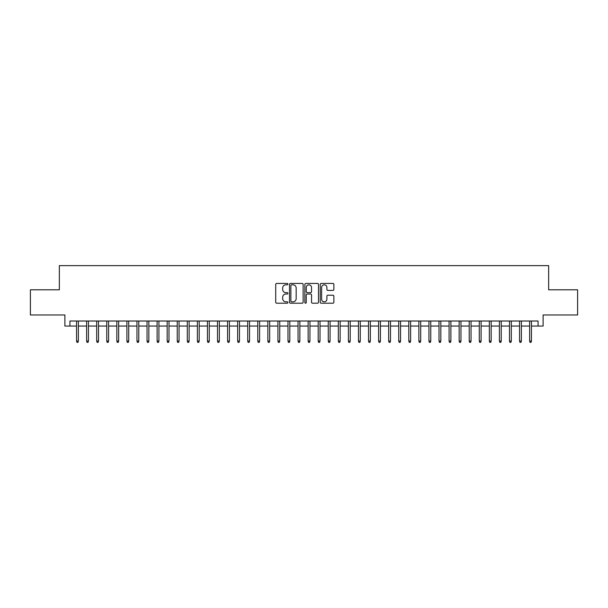 <?xml version="1.0" encoding="UTF-8"?>
<svg xmlns="http://www.w3.org/2000/svg" width="608" height="608" viewBox="0 0 608 608"><rect width="100%" height="100%" fill="white"/><g stroke="black" fill="none" stroke-linecap="round" stroke-linejoin="round"><path stroke-width="0.91" d="M287.888 284.134A0.692 0.692 0 0 0 287.196 283.442L276.701 283.442A0.988 0.988 0 0 0 275.713 284.43L275.713 302.222A0.988 0.988 0 0 0 276.701 303.21L287.196 303.21A0.692 0.692 0 0 0 287.888 302.518A0.692 0.692 0 0 0 287.196 301.826L285.844 301.826A3.162 3.162 0 0 1 282.682 298.665L282.682 297.183A3.162 3.162 0 0 1 285.844 294.021L287.196 294.021A0.692 0.692 0 0 0 287.888 293.33A0.692 0.692 0 0 0 287.196 292.638L285.844 292.638A3.162 3.162 0 0 1 282.682 289.476L282.682 287.994A3.162 3.162 0 0 1 285.844 284.825L287.196 284.825A0.692 0.692 0 0 0 287.888 284.134M332.88 290.411A0.988 0.988 0 0 0 333.868 289.423L333.868 284.43A0.988 0.988 0 0 0 332.88 283.442L321.222 283.442A0.988 0.988 0 0 0 320.234 284.43L320.234 302.222A0.988 0.988 0 0 0 321.222 303.21L332.88 303.21A0.988 0.988 0 0 0 333.868 302.222L333.868 296.195A0.988 0.988 0 0 0 332.88 295.207L327.894 295.207A0.988 0.988 0 0 0 326.906 296.195L326.906 299.182A2.645 2.645 0 0 1 324.262 301.826A2.645 2.645 0 0 1 321.617 299.182L321.617 287.47A2.645 2.645 0 0 1 324.262 284.825A2.645 2.645 0 0 1 326.906 287.47L326.906 289.423A0.988 0.988 0 0 0 327.894 290.411L332.88 290.411M69.92 326.048L69.92 321.016L538.08 321.016L538.08 326.048L543.119 326.048L543.119 314.974L577.6 314.974L577.6 289.803L548.652 289.803L548.652 265.643L59.348 265.643L59.348 289.803L30.4 289.803L30.4 314.974L64.881 314.974L64.881 326.048L76.562 326.048M303.134 284.43A0.988 0.988 0 0 0 302.146 283.442L290.487 283.442A0.988 0.988 0 0 0 289.499 284.43L289.499 302.222A0.988 0.988 0 0 0 290.487 303.21L302.146 303.21A0.988 0.988 0 0 0 303.134 302.222L303.134 284.43M305.854 283.442L317.513 283.442A0.988 0.988 0 0 1 318.501 284.43L318.501 302.222A0.988 0.988 0 0 1 317.513 303.21L312.527 303.21A0.988 0.988 0 0 1 311.539 302.222L311.539 295.009A0.988 0.988 0 0 0 310.544 294.021L307.238 294.021A0.988 0.988 0 0 0 306.25 295.009L306.25 302.518A0.692 0.692 0 0 1 305.558 303.21A0.692 0.692 0 0 1 304.866 302.518L304.866 284.43A0.988 0.988 0 0 1 305.854 283.442M78.371 326.048L86.632 326.048M88.441 326.048L96.695 326.048M98.511 326.048L106.765 326.048M108.581 326.048L116.835 326.048M118.644 326.048L126.905 326.048M128.714 326.048L136.967 326.048M138.784 326.048L147.037 326.048M148.854 326.048L157.107 326.048M158.916 326.048L167.177 326.048M168.986 326.048L177.24 326.048M179.056 326.048L187.31 326.048M189.126 326.048L197.38 326.048M199.188 326.048L207.45 326.048M209.258 326.048L217.512 326.048M219.328 326.048L227.582 326.048M229.398 326.048L237.652 326.048M239.461 326.048L247.722 326.048M249.531 326.048L257.784 326.048M259.601 326.048L267.854 326.048M269.671 326.048L277.924 326.048M279.733 326.048L287.994 326.048M289.803 326.048L298.057 326.048M299.873 326.048L308.127 326.048M309.943 326.048L318.197 326.048M320.006 326.048L328.267 326.048M330.076 326.048L338.329 326.048M340.146 326.048L348.399 326.048M350.216 326.048L358.469 326.048M360.278 326.048L368.539 326.048M370.348 326.048L378.602 326.048M380.418 326.048L388.672 326.048M390.488 326.048L398.742 326.048M400.55 326.048L408.812 326.048M410.62 326.048L418.874 326.048M420.69 326.048L428.944 326.048M430.76 326.048L439.014 326.048M440.823 326.048L449.084 326.048M450.893 326.048L459.146 326.048M460.963 326.048L469.216 326.048M471.033 326.048L479.286 326.048M481.095 326.048L489.356 326.048M491.165 326.048L499.419 326.048M501.235 326.048L509.489 326.048M511.305 326.048L519.559 326.048M521.368 326.048L529.629 326.048M531.438 326.048L538.08 326.048M291.574 284.825A0.692 0.692 0 0 0 290.882 285.524L290.882 301.135A0.692 0.692 0 0 0 291.574 301.826L293.003 301.826A3.162 3.162 0 0 0 296.164 298.665L296.164 287.994A3.162 3.162 0 0 0 293.003 284.825L291.574 284.825M311.539 287.523A2.645 2.645 0 0 0 308.894 284.878A2.645 2.645 0 0 0 306.25 287.523L306.25 291.65A0.988 0.988 0 0 0 307.238 292.638L310.544 292.638A0.988 0.988 0 0 0 311.539 291.65L311.539 287.523M76.562 341.05L76.965 342.357L77.968 342.357L78.371 341.05L76.562 341.05L76.562 321.016M78.371 341.05L78.371 321.016M86.632 341.05L87.035 342.357L88.038 342.357L88.441 341.05L86.632 341.05L86.632 321.016M88.441 341.05L88.441 321.016M96.695 341.05L97.098 342.357L98.108 342.357L98.511 341.05L96.695 341.05L96.695 321.016M98.511 341.05L98.511 321.016M106.765 341.05L107.168 342.357L108.178 342.357L108.581 341.05L106.765 341.05L106.765 321.016M108.581 341.05L108.581 321.016M116.835 341.05L117.238 342.357L118.241 342.357L118.644 341.05L116.835 341.05L116.835 321.016M118.644 341.05L118.644 321.016M126.905 341.05L127.308 342.357L128.311 342.357L128.714 341.05L126.905 341.05L126.905 321.016M128.714 341.05L128.714 321.016M136.967 341.05L137.37 342.357L138.381 342.357L138.784 341.05L136.967 341.05L136.967 321.016M138.784 341.05L138.784 321.016M147.037 341.05L147.44 342.357L148.451 342.357L148.854 341.05L147.037 341.05L147.037 321.016M148.854 341.05L148.854 321.016M157.107 341.05L157.51 342.357L158.513 342.357L158.916 341.05L157.107 341.05L157.107 321.016M158.916 341.05L158.916 321.016M167.177 341.05L167.58 342.357L168.583 342.357L168.986 341.05L167.177 341.05L167.177 321.016M168.986 341.05L168.986 321.016M177.24 341.05L177.642 342.357L178.653 342.357L179.056 341.05L177.24 341.05L177.24 321.016M179.056 341.05L179.056 321.016M187.31 341.05L187.712 342.357L188.723 342.357L189.126 341.05L187.31 341.05L187.31 321.016M189.126 341.05L189.126 321.016M197.38 341.05L197.782 342.357L198.786 342.357L199.188 341.05L197.38 341.05L197.38 321.016M199.188 341.05L199.188 321.016M207.45 341.05L207.852 342.357L208.856 342.357L209.258 341.05L207.45 341.05L207.45 321.016M209.258 341.05L209.258 321.016M217.512 341.05L217.915 342.357L218.926 342.357L219.328 341.05L217.512 341.05L217.512 321.016M219.328 341.05L219.328 321.016M227.582 341.05L227.985 342.357L228.996 342.357L229.398 341.05L227.582 341.05L227.582 321.016M229.398 341.05L229.398 321.016M237.652 341.05L238.055 342.357L239.058 342.357L239.461 341.05L237.652 341.05L237.652 321.016M239.461 341.05L239.461 321.016M247.722 341.05L248.125 342.357L249.128 342.357L249.531 341.05L247.722 341.05L247.722 321.016M249.531 341.05L249.531 321.016M257.784 341.05L258.187 342.357L259.198 342.357L259.601 341.05L257.784 341.05L257.784 321.016M259.601 341.05L259.601 321.016M267.854 341.05L268.257 342.357L269.268 342.357L269.671 341.05L267.854 341.05L267.854 321.016M269.671 341.05L269.671 321.016M277.924 341.05L278.327 342.357L279.33 342.357L279.733 341.05L277.924 341.05L277.924 321.016M279.733 341.05L279.733 321.016M287.994 341.05L288.397 342.357L289.4 342.357L289.803 341.05L287.994 341.05L287.994 321.016M289.803 341.05L289.803 321.016M298.057 341.05L298.46 342.357L299.47 342.357L299.873 341.05L298.057 341.05L298.057 321.016M299.873 341.05L299.873 321.016M308.127 341.05L308.53 342.357L309.54 342.357L309.943 341.05L308.127 341.05L308.127 321.016M309.943 341.05L309.943 321.016M318.197 341.05L318.6 342.357L319.603 342.357L320.006 341.05L318.197 341.05L318.197 321.016M320.006 341.05L320.006 321.016M328.267 341.05L328.67 342.357L329.673 342.357L330.076 341.05L328.267 341.05L328.267 321.016M330.076 341.05L330.076 321.016M338.329 341.05L338.732 342.357L339.743 342.357L340.146 341.05L338.329 341.05L338.329 321.016M340.146 341.05L340.146 321.016M348.399 341.05L348.802 342.357L349.813 342.357L350.216 341.05L348.399 341.05L348.399 321.016M350.216 341.05L350.216 321.016M358.469 341.05L358.872 342.357L359.875 342.357L360.278 341.05L358.469 341.05L358.469 321.016M360.278 341.05L360.278 321.016M368.539 341.05L368.942 342.357L369.945 342.357L370.348 341.05L368.539 341.05L368.539 321.016M370.348 341.05L370.348 321.016M378.602 341.05L379.004 342.357L380.015 342.357L380.418 341.05L378.602 341.05L378.602 321.016M380.418 341.05L380.418 321.016M388.672 341.05L389.074 342.357L390.085 342.357L390.488 341.05L388.672 341.05L388.672 321.016M390.488 341.05L390.488 321.016M398.742 341.05L399.144 342.357L400.148 342.357L400.55 341.05L398.742 341.05L398.742 321.016M400.55 341.05L400.55 321.016M408.812 341.05L409.214 342.357L410.218 342.357L410.62 341.05L408.812 341.05L408.812 321.016M410.62 341.05L410.62 321.016M418.874 341.05L419.277 342.357L420.288 342.357L420.69 341.05L418.874 341.05L418.874 321.016M420.69 341.05L420.69 321.016M428.944 341.05L429.347 342.357L430.358 342.357L430.76 341.05L428.944 341.05L428.944 321.016M430.76 341.05L430.76 321.016M439.014 341.05L439.417 342.357L440.42 342.357L440.823 341.05L439.014 341.05L439.014 321.016M440.823 341.05L440.823 321.016M449.084 341.05L449.487 342.357L450.49 342.357L450.893 341.05L449.084 341.05L449.084 321.016M450.893 341.05L450.893 321.016M459.146 341.05L459.549 342.357L460.56 342.357L460.963 341.05L459.146 341.05L459.146 321.016M460.963 341.05L460.963 321.016M469.216 341.05L469.619 342.357L470.63 342.357L471.033 341.05L469.216 341.05L469.216 321.016M471.033 341.05L471.033 321.016M479.286 341.05L479.689 342.357L480.692 342.357L481.095 341.05L479.286 341.05L479.286 321.016M481.095 341.05L481.095 321.016M489.356 341.05L489.759 342.357L490.762 342.357L491.165 341.05L489.356 341.05L489.356 321.016M491.165 341.05L491.165 321.016M499.419 341.05L499.822 342.357L500.832 342.357L501.235 341.05L499.419 341.05L499.419 321.016M501.235 341.05L501.235 321.016M509.489 341.05L509.892 342.357L510.902 342.357L511.305 341.05L509.489 341.05L509.489 321.016M511.305 341.05L511.305 321.016M519.559 341.05L519.962 342.357L520.965 342.357L521.368 341.05L519.559 341.05L519.559 321.016M521.368 341.05L521.368 321.016M529.629 341.05L530.032 342.357L531.035 342.357L531.438 341.05L529.629 341.05L529.629 321.016M531.438 341.05L531.438 321.016"/></g></svg>
